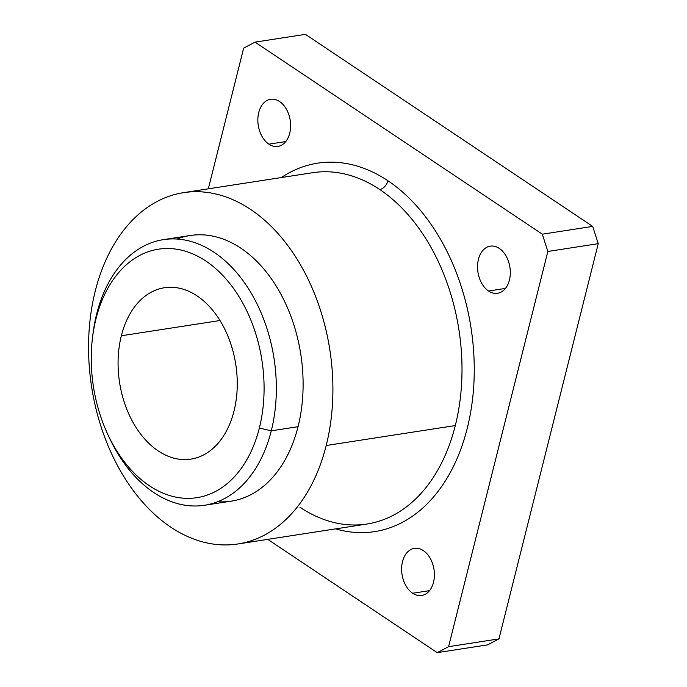 <?xml version="1.0" encoding="UTF-8"?>
<svg xmlns="http://www.w3.org/2000/svg" width="687" height="687" viewBox="0 0 687 687"><rect width="100%" height="100%" fill="white"/><g stroke="black" fill="none" stroke-linecap="round" stroke-linejoin="round"><path stroke-width="1.03" d="M412.664 593.25L429.547 590.64L412.664 593.25A23.847 16.17 -98.8 0 0 421.655 595.5A23.847 16.17 -98.8 0 0 434.382 576.041A23.847 16.17 -98.8 0 0 423.364 550.622A23.847 16.17 -98.8 0 0 414.373 548.372A23.847 16.17 -98.8 0 0 401.646 567.831A23.847 16.17 -98.8 0 0 412.664 593.25A23.847 16.17 81.2 0 1 402.522 561.58A23.847 16.17 81.2 0 1 423.364 550.622A23.847 16.17 81.2 0 1 433.506 582.293A23.847 16.17 81.2 0 1 412.664 593.25M488.577 291.022L505.46 288.411L488.577 291.022A23.847 16.17 -98.8 0 0 497.568 293.28A23.847 16.17 -98.8 0 0 510.295 273.812A23.847 16.17 -98.8 0 0 499.277 248.402A23.847 16.17 -98.8 0 0 490.286 246.144A23.847 16.17 -98.8 0 0 477.559 265.611A23.847 16.17 -98.8 0 0 488.577 291.022A23.847 16.17 81.2 0 1 478.435 259.36A23.847 16.17 81.2 0 1 499.277 248.402A23.847 16.17 81.2 0 1 509.419 280.064A23.847 16.17 81.2 0 1 488.577 291.022M268.875 144.158L285.766 141.548L268.875 144.158A23.847 16.17 -98.8 0 0 277.874 146.417A23.847 16.17 -98.8 0 0 290.592 126.949A23.847 16.17 -98.8 0 0 279.583 101.539A23.847 16.17 -98.8 0 0 270.584 99.289A23.847 16.17 -98.8 0 0 257.865 118.748A23.847 16.17 -98.8 0 0 268.875 144.158A23.847 16.17 81.2 0 1 258.741 112.496A23.847 16.17 81.2 0 1 279.583 101.539A23.847 16.17 81.2 0 1 289.725 133.209A23.847 16.17 81.2 0 1 268.875 144.158M107.309 433.325L108.761 436.477A134.394 91.139 -98.8 0 0 197.169 505.958A134.394 91.139 -98.8 0 0 271.279 430.826A134.394 91.139 81.2 0 1 204.494 505.271L231.253 501.132A134.394 91.139 -98.8 0 0 298.046 426.687L271.279 430.826L259.351 428.027L271.279 430.826A134.394 91.139 -98.8 0 0 214.138 252.344A134.394 91.139 -98.8 0 0 96.644 314.088L95.982 318.828A125.721 85.265 81.2 0 1 205.894 261.06A125.721 85.265 81.2 0 1 259.351 428.027A125.721 85.265 81.2 0 1 190.024 498.324A125.721 85.265 81.2 0 1 107.309 433.325A125.721 85.265 81.2 0 1 92.513 337.566A125.721 85.265 81.2 0 1 95.982 318.828L96.644 314.088A134.394 91.139 81.2 0 1 163.437 239.634A134.394 91.139 81.2 0 1 252.739 295.796A134.394 91.139 81.2 0 1 271.279 430.826L298.046 426.687A134.394 91.139 -98.8 0 0 279.497 291.657A134.394 91.139 -98.8 0 0 190.205 235.504A134.394 91.139 -98.8 0 0 177.048 239.042A134.394 91.139 81.2 0 1 274.714 283.722A134.394 91.139 81.2 0 1 298.046 426.687A134.394 91.139 81.2 0 1 217.642 501.733M237.874 543.984L366.97 524.026A177.744 120.543 -98.8 0 0 455.309 425.562L326.205 445.511A177.744 120.543 81.2 0 1 237.874 543.984A177.744 120.543 81.2 0 1 119.77 469.71A177.744 120.543 81.2 0 1 95.244 291.125A177.744 120.543 81.2 0 1 183.575 192.652A177.744 120.543 81.2 0 1 301.687 266.925A177.744 120.543 81.2 0 1 326.205 445.511L455.309 425.562A177.744 120.543 -98.8 0 0 379.731 189.509A177.744 120.543 -98.8 0 0 312.679 172.703A177.744 120.543 81.2 0 1 379.731 189.509A8.673 5.41 123.8 0 0 387.975 180.784A186.417 126.425 -98.8 0 0 281.309 177.555A186.417 126.425 81.2 0 1 387.975 180.784A8.673 5.41 -56.2 0 1 379.731 189.509A177.744 120.543 81.2 0 1 455.309 425.562A177.744 120.543 81.2 0 1 366.97 524.026A177.744 120.543 81.2 0 1 299.918 507.229M234.001 411.084A86.708 58.799 -98.8 0 0 222.038 323.972A86.708 58.799 -98.8 0 0 164.425 287.741A86.708 58.799 -98.8 0 0 121.333 335.771L220.003 320.52L121.333 335.771A86.708 58.799 -98.8 0 0 133.295 422.883A86.708 58.799 -98.8 0 0 190.909 459.114A86.708 58.799 -98.8 0 0 234.001 411.084A86.708 58.799 81.2 0 1 158.199 450.921A86.708 58.799 81.2 0 1 121.333 335.771A86.708 58.799 81.2 0 1 197.135 295.934A86.708 58.799 81.2 0 1 234.001 411.084M335.608 528.878A186.417 126.425 -98.8 0 0 467.237 428.353A186.417 126.425 -98.8 0 0 387.975 180.784A186.417 126.425 81.2 0 1 467.237 428.353A186.417 126.425 81.2 0 1 335.608 528.878M326.205 445.511A177.744 120.543 -98.8 0 0 250.626 209.458A177.744 120.543 -98.8 0 0 95.244 291.125A177.744 120.543 -98.8 0 0 170.823 527.178A177.744 120.543 -98.8 0 0 326.205 445.511M204.494 505.271A134.394 91.139 81.2 0 1 108.031 434.871M92.728 335.874A134.394 91.139 81.2 0 1 96.644 314.088A134.394 91.139 -98.8 0 0 92.934 334.122A134.394 91.139 -98.8 0 0 92.728 335.874M259.351 428.027A125.721 85.265 -98.8 0 0 205.894 261.06A125.721 85.265 -98.8 0 0 95.982 318.828A125.721 85.265 -98.8 0 0 149.44 485.795A125.721 85.265 -98.8 0 0 259.351 428.027M542.326 234.19L547.857 251.459L598.231 243.67L592.701 226.401L542.326 234.19L592.701 226.401L305.406 34.35L255.032 42.139L305.406 34.35L592.701 226.401L598.231 243.67L547.857 251.459L448.585 646.673L498.96 638.884L598.231 243.67L498.96 638.884L448.585 646.673L437.215 652.65L487.59 644.861L498.96 638.884L487.59 644.861L437.215 652.65L267.741 539.364L437.215 652.65L448.585 646.673L547.857 251.459L542.326 234.19L255.032 42.139L542.326 234.19M208.316 188.831L243.662 48.116L255.032 42.139L243.662 48.116L208.316 188.831M190.205 235.504L163.437 239.634M312.679 172.703L183.575 192.652M92.513 337.566L92.934 334.122"/></g></svg>
